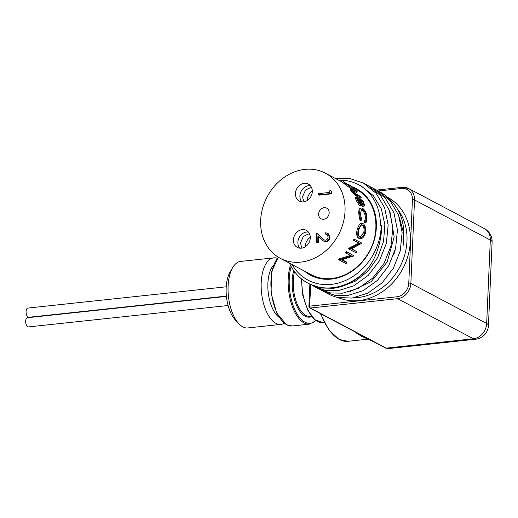 <?xml version="1.0" encoding="UTF-8"?>
<svg xmlns="http://www.w3.org/2000/svg" width="518" height="518" viewBox="0 0 518 518"><rect width="100%" height="100%" fill="white"/><g stroke="black" fill="none" stroke-linecap="round" stroke-linejoin="round"><path stroke-width="0.78" d="M379.552 191.712L380.659 192.236C396.717 202.616 407.057 218.551 402.998 246.238L403.121 231.339L399.404 217.476M349.896 291.673L371.173 281.656L387.237 261.914L394.153 236.959L390.125 212.568M370.273 186.804L372.604 187.95L385.327 198.135L393.907 212.678L397.442 230.018L395.603 248.342L388.688 265.753L377.447 280.38L363.112 290.682L347.332 295.616L335.068 295.377L323.75 291.53L321.484 290.229M323.744 291.524L328.347 293.959A57.2 47.973 -62.1 0 0 337.341 297.416L337.393 297.371M372.61 187.95L377.285 190.423L390.002 200.615L398.582 215.151L402.117 232.504L400.278 250.822L393.376 268.214L382.142 282.834L367.812 293.143L352.007 298.09L337.341 297.416M335.418 178.477L349.935 178.561L363.332 183.042L376.042 193.22L384.621 207.75L388.163 225.077L386.331 243.408L379.422 260.826L368.175 275.459L353.839 285.768L338.053 290.708L325.796 290.469L314.478 286.622L312.212 285.321M314.465 286.616L319.14 289.089L330.452 292.942L342.728 293.182L358.501 288.248L372.83 277.959L384.071 263.345L390.993 245.946L392.845 227.629L389.322 210.282L380.749 195.733L368.033 185.535M340.617 286.765L354.953 281.429L367.767 271.393L377.641 257.621L383.547 241.511L384.861 224.702L381.352 208.871L373.323 195.623L361.603 186.318L358.521 184.686A53.496 44.865 -62.1 0 1 380.38 225.537L381.235 225.421C382.595 234.997 377.447 258.767 365.896 270.649A57.2 47.973 117.9 0 1 332.407 287.717A57.2 47.973 117.9 0 1 308.061 283.223A57.2 47.973 117.9 0 1 289.426 263.163M310.645 284.583L309.699 306.144A1.541 0.414 2.5 0 0 308.903 306.468L309.874 284.188L321.186 288.034L333.456 288.273C345.538 286.584 356.352 280.711 365.896 270.649M279.066 317.281A28.542 13.526 -96.1 0 1 268.169 292.113A28.542 13.526 -96.1 0 1 273.478 265.203A28.529 13.526 83.9 0 0 267.884 283.404A28.529 13.526 83.9 0 0 279.053 317.262M277.279 258.301A33.456 15.857 83.9 0 0 273.75 257.867A33.456 15.857 83.9 0 0 261.189 287.671A33.456 15.857 83.9 0 0 275.913 323.329A33.456 15.857 83.9 0 0 280.885 324.397A33.456 15.857 83.9 0 0 284.24 323.226M280.885 324.397L247.779 327.946A33.456 15.857 -96.1 0 1 242.806 326.877A33.456 15.857 -96.1 0 1 238.727 323.62A33.456 15.857 -96.1 0 1 232.711 267.553A33.456 15.857 -96.1 0 1 240.643 261.415L273.75 257.867M232.711 267.553L230.102 272.002A28.542 13.526 83.9 0 0 235.224 319.833L238.727 323.62M226.224 286.804L27.83 308.074A4.623 2.195 83.9 0 0 26.884 308.696A4.623 2.195 83.9 0 0 26.321 313.986A4.623 2.195 83.9 0 0 28.814 317.275L226.405 296.089M226.431 296.387L27.409 317.722A4.623 2.195 83.9 0 0 26.463 318.343A4.623 2.195 83.9 0 0 25.9 323.633A4.623 2.195 83.9 0 0 28.393 326.923L228.114 305.51M308.903 306.468A1.541 1.541 0 0 0 309.719 307.899L354.772 331.734A1.541 1.295 -62.1 0 0 355.426 331.857L386.175 348.128A1.541 1.295 117.9 0 1 385.521 348.005L388.325 348.588L475.556 339.232A14.452 14.452 0 0 0 488.455 325.492L492.1 242.023A14.452 14.452 0 0 0 484.421 228.619A14.452 12.121 117.9 0 1 490.313 240.041A14.452 3.879 2.5 0 1 492.1 242.023M365.3 337.924L361.376 335.819M365.326 337.937L374.52 342.184A1.541 1.295 -62.1 0 0 375.181 342.307M367.12 338.804L361.473 336.266L356.578 333.119M381.235 225.421A54.474 45.688 117.9 0 1 345.357 280.568A54.474 45.688 117.9 0 1 292.126 264.588M358.521 184.686A53.496 44.865 -62.1 0 0 338.791 180.264M279.034 317.236A28.522 13.52 -96.1 0 1 267.897 283.404A28.522 13.52 -96.1 0 1 273.465 265.255M353.529 188.06L356.403 189.582C377.493 199.708 382.621 233.67 366.161 256.507C359.498 266.084 351.146 272.708 341.103 276.366C330.426 279.979 320.5 279.442 311.337 274.754A48.18 40.41 -62.1 0 0 331.844 278.542M328.147 236.927L326.884 234.35L325.395 234.039L325.446 232.802L327.57 233.191L329.435 236.856C329.15 239.42 327.849 240.941 325.518 241.42L323.556 241.064L317.935 236.02L317.657 242.443L316.368 242.579L316.776 233.204L324.009 239.918L325.472 240.197C327.072 239.808 327.965 238.72 328.147 236.927M316.776 233.204L321.743 237.995M322.332 238.312L324.307 240.048M318.518 236.584L318.253 242.754L316.368 242.579M318.253 242.754L317.657 242.443M327.57 233.191L328.166 233.508L330.024 237.166C329.746 239.73 328.438 241.252 326.113 241.738L325.518 241.42M326.113 241.738L323.556 241.064M330.024 237.166L329.435 236.856M327.169 234.524L325.395 234.039M329.862 190.294L331.119 190.967L331.002 193.518L318.453 194.865L318.505 193.628L329.772 192.418L329.862 190.294L331.708 191.284L331.598 193.836L319.043 195.182L318.453 194.865M331.598 193.836L331.002 193.518M331.708 191.284L331.119 190.967M346.905 252.117A49.262 41.31 117.9 0 1 346.069 253.114L351.489 255.983L339.322 259.758A49.262 41.31 117.9 0 1 339.096 259.939L345.998 263.591A49.262 41.31 117.9 0 0 346.976 262.775L341.543 259.9L353.632 255.983A49.262 41.31 117.9 0 0 353.807 255.769L346.244 251.483A48.18 40.41 117.9 0 1 345.428 252.46L346.069 253.114M346.244 251.483L353.807 255.769M342.204 259.725L346.471 261.985L346.976 262.775M339.322 259.758L338.83 258.955A48.18 40.41 117.9 0 1 338.61 259.136L339.096 259.939M338.83 258.955L350.848 255.329M354.817 239.42A49.262 41.31 117.9 0 1 354.254 240.605L359.673 243.473L349.352 248.905A49.262 41.31 117.9 0 1 349.177 249.152L356.08 252.803A49.262 41.31 117.9 0 0 356.831 251.729L351.398 248.854L361.603 243.318A49.262 41.31 117.9 0 0 361.719 243.071L353.982 239.063A48.18 40.41 117.9 0 1 353.431 240.222L354.254 240.605M349.352 248.905L348.64 248.342L358.851 243.091L353.431 240.222M358.851 243.091L359.673 243.473M351.56 248.776L356.831 251.729M348.64 248.342A48.18 40.41 117.9 0 1 348.465 248.582L349.177 249.152M359.829 237.205L363.804 232.582C364.432 228.859 363.83 226.34 361.998 225.026L361.7 224.896M361.998 225.026L362.937 225.026L361.745 224.883L360.593 225.757L358.877 229.629C357.957 233.424 358.307 235.968 359.919 237.257L360.237 237.393M363.804 232.582L364.717 232.718C365.358 228.917 364.769 226.347 362.937 225.026M359.919 237.257C361.933 237.853 363.532 236.337 364.717 232.718M363.086 223.75C363.623 223.653 364.394 224.812 365.397 227.227C365.85 230.931 365.863 232.86 365.436 233.029C363.953 237.477 361.952 239.297 359.447 238.481C357.854 238.513 357.426 235.45 358.152 229.306L362.088 223.491L363.086 223.75M358.585 238.189L359.829 238.649L358.585 238.189C356.624 236.655 356.177 233.65 357.245 229.163L359.311 224.566L360.696 223.575L362.088 223.491M358.152 229.306L357.245 229.163M360.327 208.553L359.395 208.89L361.02 207.932L360.327 208.553C360.12 207.666 359.44 212.768 359.732 213.565C359.978 216.641 360.437 218.933 361.13 220.435A76.314 39.549 155.5 0 0 361.603 219.541L360.444 213.928L361.57 209.162L362.652 209.337C364.62 210.638 365.825 213.17 366.278 216.932C366.271 219.399 365.896 220.895 365.145 221.419A76.858 63.636 -131.8 0 1 365.494 222.746L364.549 222.818A76.399 63.015 -132.7 0 0 364.199 221.516C365.229 219.736 365.604 218.279 365.332 217.139C365.507 214.782 362.807 209.427 361.726 209.68L361.15 209.466M365.145 221.419L364.199 221.516M365.494 222.746C366.213 222.844 366.712 221.056 366.99 217.385C366.822 212.574 364.478 209.738 362.47 208.165L361.02 207.932M359.732 213.565L358.786 213.772C358.488 212.989 359.194 208.016 359.395 208.89M361.13 220.435L360.185 220.506L359.615 218.946L358.786 213.772M362.652 209.337L361.726 209.68M366.278 216.932L365.332 217.139M362.697 204.597L362.309 203.296A48.18 40.41 117.9 0 0 361.719 201.845L360.904 201.411M359.952 204.034L359.091 201.003A48.18 40.41 117.9 0 0 358.799 200.298L357.621 199.676M358.799 200.298L359.667 199.754L357.103 198.394A49.262 41.31 117.9 0 1 357.731 199.948L360.152 204.17L360.742 202.745L359.848 203.224M360.742 202.745L359.965 200.472L359.091 201.003M359.667 199.754A49.262 41.31 117.9 0 1 359.965 200.472M360.152 204.17L360.586 204.234M361.719 201.845L362.587 201.295L360.379 200.123A49.262 41.31 117.9 0 1 360.677 200.854L363.086 204.888C363.765 205.024 363.804 204.319 363.189 202.778L362.309 203.296M363.086 204.888L363.468 204.947M362.587 201.295A49.262 41.31 117.9 0 1 363.189 202.778M355.918 196.944L362.82 200.595A49.262 41.31 117.9 0 1 363.817 202.952L364.419 205.102L364.173 206.086L363.435 206.047L361.525 203.794L361.402 205.251L360.755 205.452L357.265 200.233L356.378 200.731A48.18 40.41 117.9 0 0 355.063 197.52L355.918 196.944A49.262 41.31 117.9 0 1 357.265 200.233M360.47 205.335L359.557 205.743L356.378 200.731M361.188 205.432L359.557 205.743M363.435 206.047L362.529 206.481L361.318 205.342M364.096 206.132L362.529 206.481M351.91 189.452L352.221 189.122C351.567 188.792 351.722 189.329 352.693 190.734L355.374 193.641L360.651 196.503A49.262 41.31 117.9 0 1 361.234 197.5L357.064 195.292C355.555 194.58 353.878 192.955 352.026 190.41C350.874 188.85 350.544 188.079 351.029 188.099L356.507 190.909A49.262 41.31 117.9 0 1 357.245 191.757L351.839 189.076M350.084 188.908L351.029 188.099M357.245 191.757L356.507 192.521L352.447 190.371M352.026 190.41L351.249 191.123C350.123 189.601 349.805 188.85 350.31 188.882M361.234 197.5L360.411 198.141L356.242 195.934C352.79 193.214 351.126 191.608 351.249 191.123M344.994 182.983L343.44 181.617A66.2 66.077 78.5 0 1 344.664 182.368L348.718 185.548L347.759 184.065L348.245 184.233L352.311 186.875L353.626 188.429A76.34 75.576 -172.7 0 0 352.467 187.516L351.508 186.422L349.184 184.874L349.572 185.541C350.304 186.338 350.291 186.597 349.52 186.305L344.994 182.983L344.373 183.858L342.89 182.543M342.838 182.55L343.44 181.617M348.841 187.134L349.397 187.302L350.103 186.448L349.52 186.305L348.841 187.134L344.373 183.858M347.384 184.654L347.759 184.065L348.245 184.233M351.508 186.422L350.887 187.296L349.961 186.622M352.467 187.516L351.806 188.358L350.887 187.296M353.626 188.429L353.082 189.096M345.027 211.234A48.18 40.41 117.9 0 1 280.316 258.34A48.18 40.41 117.9 0 1 260.664 220.273A48.18 40.41 117.9 0 1 325.382 173.167A48.18 40.41 117.9 0 1 345.027 211.234M318.641 214.057A6.015 5.044 -62.1 0 0 321.089 218.81A6.015 5.044 -62.1 0 0 329.17 212.93A6.015 5.044 -62.1 0 0 326.716 208.184A6.015 5.044 -62.1 0 0 318.641 214.057M295.422 193.512A9.635 8.081 -62.1 0 0 299.352 201.12A9.635 8.081 -62.1 0 0 312.296 191.699A9.635 8.081 -62.1 0 0 308.365 184.091A9.635 8.081 -62.1 0 0 295.422 193.512M293.402 239.808A9.635 8.081 -62.1 0 0 297.332 247.416A9.635 8.081 -62.1 0 0 310.276 237.995A9.635 8.081 -62.1 0 0 306.345 230.387A9.635 8.081 -62.1 0 0 293.402 239.808M307.316 200.466A9.635 8.081 117.9 0 1 307.323 199.806A9.635 8.081 117.9 0 1 312.302 191.045M301.819 201.878A9.635 8.081 117.9 0 1 299.903 195.882A9.635 8.081 117.9 0 1 310.379 185.703M305.296 246.762A9.635 8.081 117.9 0 1 305.303 246.102A9.635 8.081 117.9 0 1 310.282 237.341M299.799 248.174A9.635 8.081 117.9 0 1 297.882 242.178A9.635 8.081 117.9 0 1 306.721 231.999A9.635 8.081 117.9 0 1 308.359 231.999M393.583 255.063A48.18 40.41 -62.1 0 0 395.234 249.773M353.923 297.805A53.496 44.865 -62.1 0 0 357.899 297.565A53.496 44.865 -62.1 0 0 401.774 262.995A53.496 44.865 -62.1 0 0 397.138 208.709M408.78 283.152A1.541 0.414 2.5 0 1 410.871 283.398A14.452 12.121 117.9 0 1 397.61 298.666A1.541 0.732 -96.1 0 1 396.93 296.788A12.911 10.826 -62.1 0 0 408.78 283.152L412.425 199.683A12.911 10.826 -62.1 0 0 401.664 188.468A1.541 0.732 -96.1 0 1 402.24 187.328L376.618 190.074M401.664 188.468L378.289 190.974M309.719 307.899A1.541 1.295 -62.1 0 0 310.379 308.022A1.541 0.732 -96.1 0 1 309.699 306.144L396.93 296.788M412.425 199.683A1.541 0.414 2.5 0 1 414.517 199.929L410.871 283.398L486.667 323.504A14.452 3.879 2.5 0 1 488.455 325.492M402.467 187.38A14.452 12.121 117.9 0 1 408.618 188.513A14.452 12.121 117.9 0 1 414.517 199.929L490.313 240.041L486.667 323.504A14.452 12.121 117.9 0 1 473.407 338.772A14.452 6.851 83.9 0 0 475.556 339.232M388.325 348.588A14.452 6.851 83.9 0 1 386.175 348.128L473.407 338.772L397.61 298.666L310.379 308.022L355.426 331.857M354.772 331.734L356.863 333.016A1.541 1.366 -55.2 0 0 357.679 333.229M371.807 340.928A1.541 1.204 -67.2 0 0 372.345 340.993M291.148 266.537A35.464 16.809 83.9 0 0 289.258 278.988A35.464 16.809 83.9 0 0 297.539 314.782A35.464 16.809 83.9 0 0 315.727 320.415M311.7 316.498A29.293 13.889 -96.1 0 1 292.23 280.555A29.293 13.889 -96.1 0 1 293.706 270.564M388.137 197.572A55.963 46.937 117.9 0 1 408.003 255.737A55.963 46.937 117.9 0 1 358.98 300.563A55.963 46.937 117.9 0 1 337.911 297.487M352.311 186.875A48.951 41.051 117.9 0 1 375.064 236.972A48.951 41.051 117.9 0 1 331.442 279.085A48.951 41.051 117.9 0 1 304.552 271.167M301.735 279.079A36.234 17.172 83.9 0 0 317.709 321.51A36.234 17.172 83.9 0 0 323.096 322.662L324.32 322.533M320.869 313.798A57.433 27.221 83.9 0 0 339.4 339.491A57.433 27.221 83.9 0 0 347.941 341.317L339.076 339.426L328.762 329.811L320.377 313.539M294.522 271.672A28.522 13.52 83.9 0 0 293.272 280.685A28.522 13.52 83.9 0 0 310.042 316.31L311.435 316.155M278.406 257.245A36.234 17.172 83.9 0 0 271.484 293.136A36.234 17.172 83.9 0 0 286.881 324.812A36.234 17.172 83.9 0 0 292.269 325.964L286.551 324.754L276.696 313.047L271.05 292.923L271.646 271.723L278.289 257.174M292.269 325.964L309.518 324.119A36.234 17.172 -96.1 0 1 304.131 322.96A36.234 17.172 -96.1 0 1 288.209 278.865A36.234 17.172 -96.1 0 1 290.423 265.197M357.064 195.292L356.242 195.934M353.108 189.569L352.402 190.307M348.452 184.764L348.148 185.198M368.007 185.515L363.338 183.048M309.868 284.181L308.061 283.223M484.421 228.619L408.618 188.513L402.24 187.328M356.863 333.016L361.363 335.806M374.52 342.184L385.521 348.005M367.903 339.18L347.941 341.317M309.518 324.119L316.006 320.61M301.353 278.762L302.797 295.292L307.647 309.991L314.899 319.774L323.096 322.662M347.177 184.939L347.753 184.026M309.628 234.097L308.113 234.058L303.354 236.538L300.563 242.812L301.398 246.872L302.247 248.044M311.648 187.801L310.172 187.762L305.607 190.009L302.583 196.536L303.425 200.589L304.267 201.748M280.316 258.34L311.337 274.754M325.382 173.167L342.903 182.44"/></g></svg>
